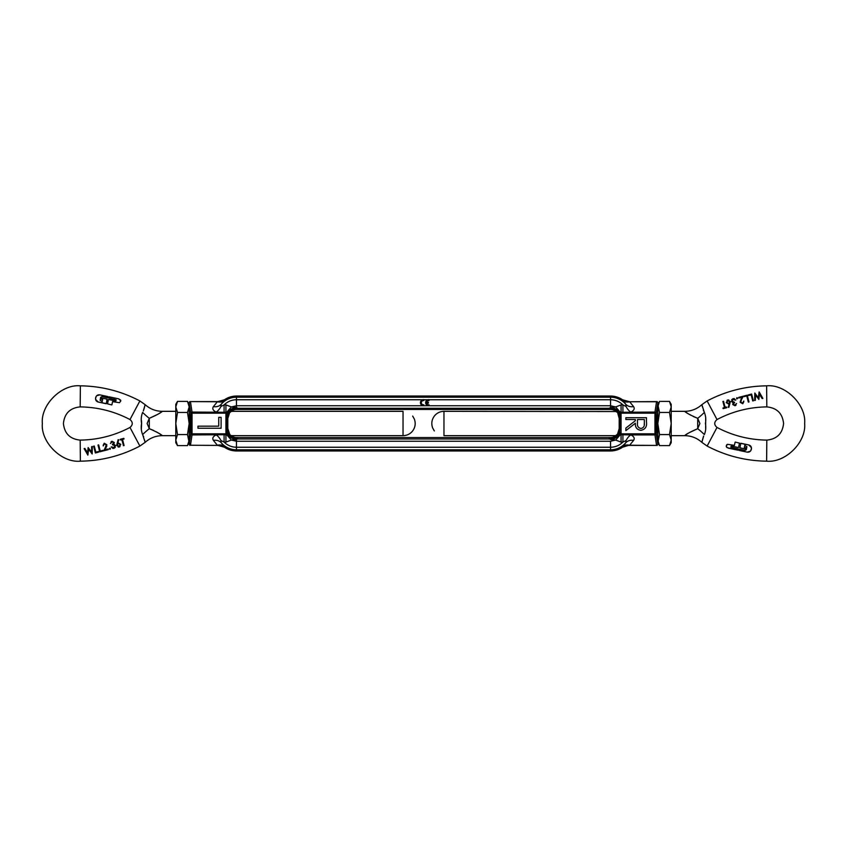 <?xml version="1.0" encoding="UTF-8"?>
<svg xmlns="http://www.w3.org/2000/svg" width="847" height="847" viewBox="0 0 847 847"><rect width="100%" height="100%" fill="white"/><g stroke="black" fill="none" stroke-linecap="round" stroke-linejoin="round"><path stroke-width="1.27" d="M622.905 412.256L621.073 412.256L621.073 413.177L654.964 413.177L654.964 412.076L622.905 412.256L622.905 404.908L626.081 406.486L625.817 404.326L622.534 399.773L629.639 401.753L656.531 401.753L654.964 412.076A1.281 1.101 8.6 0 1 656.234 413.177L654.964 413.177L654.964 433.823L656.234 433.823L657.812 444.209L657.219 445.416L629.639 445.247A10.217 7.877 45.7 0 0 623.339 446.104L622.534 447.227A21.069 21.069 0 0 1 610.56 450.953L610.56 449.789L610.56 450.953L236.44 450.953A21.069 21.069 0 0 1 224.466 447.227L221.183 442.674L220.919 440.514L224.095 442.092L224.095 434.744L225.927 434.744A0.921 0.921 0 0 0 226.53 434.511L227.811 428.54L227.811 418.46L229.664 412.542C229.357 411.695 231.623 410.319 236.44 408.402L236.44 409.45L610.56 409.45L610.56 408.402L610.56 409.45A7.665 7.665 0 0 1 615.6 411.335L616.828 412.087M609.671 408.318L610.56 408.402C611.555 407.513 618.575 412.68 617.77 413.22L619.189 418.46L619.803 417.126L619.803 429.874A10.217 9.073 -9.8 0 1 610.56 438.905L609.215 438.714L610.56 438.905A10.217 9.073 -9.8 0 1 609.618 438.979L237.382 438.979A10.217 9.073 -170.2 0 1 236.44 438.905L237.785 438.714L236.44 438.64L236.44 449.789A19.905 19.905 0 0 1 221.183 442.674A10.217 8.428 147.3 0 0 213.391 440.366L217.361 445.247L224.466 447.227M617.558 434.119L615.6 435.665A7.665 7.665 0 0 1 610.56 437.55L610.56 438.598L610.56 437.55L236.44 437.55L236.44 438.598C231.887 436.872 229.706 435.602 229.886 434.765L227.811 428.54M610.56 438.64L610.56 439.54A10.217 6.585 158 0 0 619.898 432.658L619.962 433.823L621.073 433.823L621.073 413.177L619.962 413.177L619.803 417.126A10.217 9.073 -170.2 0 0 610.56 408.095L609.618 408.021A10.217 9.073 -170.2 0 1 610.56 408.095L611.756 407.301A10.217 5.77 -157.4 0 1 619.962 413.177L620.47 412.489A0.921 0.921 0 0 1 621.073 412.256L621.073 404.908L622.905 404.908C619.475 401.552 615.367 399.837 610.56 399.752L610.56 407.46L610.56 405.745L615.642 406.941L620.47 412.489M623.339 446.104L625.817 442.674L626.081 440.514L622.905 442.092L621.073 442.092L615.642 440.059L610.56 441.255L610.56 449.789L236.44 449.789L236.44 447.248C231.633 447.163 227.525 445.448 224.095 442.092L225.927 442.092L225.927 433.823L227.038 433.823A10.217 5.77 22.6 0 0 235.244 439.699L231.358 440.059L226.53 434.511M609.618 438.979L610.56 439.54L610.56 438.905M237.382 438.979L236.44 439.54A10.217 6.585 22 0 1 227.102 432.658M616.087 411.536L443.966 411.335L443.966 435.665L615.6 435.665M619.189 418.46L619.189 428.54L617.548 434.151C617.579 434.056 616.15 437.296 610.56 438.598L609.671 438.682M657.812 435.665L656.743 423.5L657.812 411.335M616.087 435.464L616.817 434.913M619.898 432.658L619.189 428.54M619.898 414.342A10.217 6.585 22 0 0 610.56 407.46L610.56 408.095M622.534 399.773A21.069 21.069 0 0 0 610.56 396.047L610.56 405.745L429.016 405.745L429.016 404.824A2.149 2.149 0 0 1 426.613 403.161L428.402 403.161L428.402 402.24L426.613 402.24A2.149 2.149 0 0 1 429.016 400.578L429.016 399.646A3.06 3.06 0 0 0 425.649 402.696A3.06 3.06 0 0 0 429.016 405.745L423.807 405.745A3.06 3.06 0 0 1 420.44 402.696A3.06 3.06 0 0 1 423.807 399.646L423.807 400.578A2.149 2.149 0 0 0 421.351 402.696A2.149 2.149 0 0 0 423.807 404.824L423.807 405.745L236.44 405.745L236.44 408.36L237.382 408.021A10.217 9.073 170.2 0 0 236.44 408.095L235.932 408.402M656.531 401.753L657.219 401.584L657.812 402.791L656.234 413.177L656.234 433.823A1.281 1.101 171.4 0 1 654.964 434.924L656.531 445.247M227.811 418.46L227.197 417.126L227.197 429.874A10.217 9.073 9.8 0 0 236.44 438.905L236.44 441.255L610.56 441.255L610.56 449.789A19.905 19.905 0 0 0 625.817 442.674A10.217 8.428 -147.3 0 1 633.609 440.366C634.911 438.259 633.99 436.438 630.835 434.924L654.964 434.924L654.964 433.823L621.073 433.823L621.073 434.744L630.835 434.924A10.217 5.696 112.8 0 0 626.081 440.514M635.366 423.214C635.112 427.396 636.965 429.768 640.935 430.329C636.965 429.768 635.112 427.396 635.366 423.214L625.869 430.615L625.869 428.074L635.366 420.705L635.366 419.53L625.869 419.53L625.869 417.687L646.441 417.687L646.441 421.7C647.161 426.56 645.329 429.429 640.935 430.329M620.47 434.511L615.642 440.059L611.756 439.699A10.217 5.77 -22.6 0 0 619.962 433.823L620.47 434.511A0.921 0.921 0 0 0 621.073 434.744L621.073 442.092M611.756 439.699L610.56 439.54M611.756 407.301L615.642 406.941L621.073 404.908M190.469 445.247L218.6 445.416L190.469 445.247L192.036 434.924L190.766 433.823L192.036 433.823L192.036 413.177L190.766 413.177L189.188 402.791L189.781 401.584L217.361 401.753L224.466 399.773A21.069 21.069 0 0 1 236.44 396.047L236.44 397.211L236.44 396.047L610.56 396.047L610.56 397.211A19.905 19.905 0 0 1 625.817 404.326A10.217 8.428 147.3 0 0 633.609 406.634C634.911 408.752 633.98 410.562 630.835 412.076A10.217 5.696 67.2 0 1 626.081 406.486M633.609 406.634L629.639 401.753A10.217 7.877 -45.7 0 1 623.339 400.896M629.639 401.753L657.219 401.584M622.534 447.227L628.4 445.416L657.219 445.416M225.927 442.092L231.358 440.059L236.44 441.255L236.44 447.248L610.56 447.248C615.367 447.163 619.475 445.448 622.905 442.092L622.905 434.744M640.935 428.487C638.278 427.936 637.124 426.179 637.473 423.193L637.473 419.53L644.323 419.53L644.323 423.288C644.652 426.2 643.519 427.936 640.935 428.487M644.323 423.288L644.26 424.696M224.466 399.773L221.183 404.326A19.905 19.905 0 0 1 236.44 397.211L236.44 405.745L236.44 397.211L610.56 397.211L610.56 399.752L429.016 399.752M227.102 414.342L227.038 413.177A10.217 5.77 157.4 0 1 235.244 407.301L236.44 408.095A10.217 9.073 170.2 0 0 227.197 417.126L227.102 414.342A10.217 6.585 158 0 1 236.44 407.46L237.382 408.021M610.56 407.46L609.618 408.021M229.442 412.881L231.4 411.335A7.665 7.665 0 0 1 236.44 409.45L236.44 408.402L237.329 408.318L236.44 408.402M230.913 411.536L230.183 412.087M189.188 411.335L190.257 423.5L189.188 435.665M230.913 435.464L230.172 434.913M231.4 411.335L403.034 411.335L403.034 435.665L231.4 435.665A7.665 7.665 0 0 0 236.44 437.55L236.44 438.598L237.329 438.682M189.781 445.416L189.188 440.091L187.483 445.617L177.499 445.617L175.784 440.091L175.784 442.653L177.499 445.617M223.661 400.896A10.217 7.877 -134.3 0 1 217.361 401.753L213.391 406.634A10.217 8.428 -147.3 0 0 221.183 404.326L220.919 406.486L224.095 404.908L225.927 404.908L231.358 406.941L226.53 412.489L227.038 413.177L225.927 413.177L225.927 433.823L192.036 433.823L192.036 434.924L224.095 434.744M189.188 444.209L190.766 433.823L190.766 413.177A1.281 1.101 -8.6 0 1 192.036 412.076L190.469 401.753M236.44 407.46L236.44 405.745L231.358 406.941L235.244 407.301M226.53 412.489C225.958 413.082 225.958 413.082 226.53 412.489A0.921 0.921 0 0 0 225.927 412.256L225.927 413.177L192.036 413.177L192.036 412.076L224.095 412.256L224.095 404.908C227.525 401.552 231.633 399.837 236.44 399.752L422.642 399.752M236.44 439.54L235.244 439.699M221.109 417.327L221.109 428.243L197.965 428.243L197.965 426.168L218.738 426.168L218.738 417.327L221.109 417.327M217.361 445.247A10.217 7.877 134.3 0 1 223.661 446.104M213.391 440.366C212.089 438.259 213.01 436.438 216.165 434.924A10.217 5.696 -112.8 0 1 220.919 440.514M220.919 406.486A10.217 5.696 -67.2 0 1 216.165 412.076C213.02 410.562 212.089 408.752 213.391 406.634M80.179 440.101L80.38 461.17C61.651 463.065 40.624 442.25 42.35 423.5C40.624 404.75 61.651 383.935 80.38 385.83L80.179 406.899C70.089 407.883 64.499 413.421 63.419 423.5C64.499 433.579 70.089 439.117 80.179 440.101C97.797 439.858 114.398 435.644 129.993 427.449C133.011 424.813 133.011 422.187 129.993 419.551C114.398 411.356 97.797 407.142 80.179 406.899M143.334 410.986L145.133 404.654L139.871 400.938C121.248 391.155 101.418 386.116 80.38 385.83M80.38 461.17C101.418 460.884 121.248 455.845 139.871 446.062L145.133 442.346L142.645 434.575A25.537 8.216 136.2 0 1 149.294 428.677C156.451 431.811 160.814 434.14 162.359 435.665C160.803 434.14 156.451 431.811 149.294 428.677L153.794 430.53M144.975 405.321L144.773 406.105M144.583 406.888L143.651 410.117M141.491 420.663L141.597 423.32M142.645 434.575C141.227 431.134 140.877 427.449 141.597 423.5L141.311 429.44M143.355 436.067L143.651 436.883M144.562 440.048L144.773 440.885M100.094 400.292L102.296 401.658L100.105 400.208L100.74 397.232L100.454 398.122L101.947 396.597L100.74 397.232M102.646 399.975L101.153 398.979L101.608 398.005L107.103 399.181L106.902 401.023M101.322 398.196L101.344 399.265L101.608 398.005L107.103 399.181L106.182 403.733L98.21 402.039L95.573 399.339M95.52 398.704L96.251 396.258M120.666 400.186L120.814 400.927L118.728 398.873L109.03 396.809L108.765 398.048L109.03 396.809L108.765 398.048L109.03 396.809L118.728 398.873L120.645 400.144M108.416 399.668L107.527 403.871L111.73 404.908L107.527 403.871L108.458 399.466L115.912 400.853L116.145 399.826L115.912 400.853L116.145 399.826L113.763 399.117M141.597 423.5C140.877 419.54 141.227 415.845 142.645 412.425A25.537 8.216 -136.2 0 0 149.294 418.323C156.451 415.189 160.814 412.86 162.359 411.335C160.803 412.86 156.451 415.189 149.294 418.323L157.775 414.331M157.838 414.289L160.665 412.51M160.782 434.575L158.812 433.304M158.442 433.071L157.838 432.711M157.828 432.701L156.187 431.758M149.294 418.323L147.113 423.5L149.294 428.677L149.294 418.323M122.233 440.927L121.407 439.678M120.761 439.847L120.189 439.318L123.863 438.365L123.715 439.074M123.747 444.167L124.096 445.522L123.461 445.691L121.873 439.551L120.348 439.953L120.189 439.318L123.863 438.365L124.022 439L122.508 439.392L124.096 445.522L123.461 445.691L124.096 445.522M119.988 446.644L119.215 447.004L116.621 445.437L118.135 439.625L118.644 440.239M117.807 442.706L120.793 444.368L119.215 447.004L118.146 447.015M88.046 454.5L84.128 448.624L85.039 448.804M92.185 453.547L88.66 449.217L87.855 455.093L84.128 448.624L84.827 448.434L87.569 452.732M88.12 447.989L91.54 452.107L91.635 446.676L92.334 446.496L92.185 453.971L88.66 449.217L88.384 451.61M87.527 453.145L88.162 447.576L91.54 452.107L91.635 446.676L92.334 446.496M97.945 451.631L98.623 452.129L95.383 452.965L93.625 446.189L94.261 446.03L95.033 448.995M94.261 446.03L93.625 446.189L94.261 446.03L95.849 452.171L96.653 451.959M95.637 451.356L95.849 452.171L98.464 451.493L98.623 452.129L95.383 452.965M102.328 450.498L103.006 450.996L99.766 451.832L98.008 445.056L98.644 444.897L99.459 448.052M98.644 444.897L98.008 445.056L98.644 444.897L100.232 451.038L102.847 450.36L103.006 450.996L99.766 451.832M103.175 445.247L104.234 443.235L106.86 444.739L105.356 449.715M103.207 445.946L104.372 443.881L106.224 444.908L105.113 448.095M106.828 446.062L104.943 449.821L108.067 449.016L108.225 449.651L103.641 450.837L105.504 447.354M108.225 449.651L108.067 449.016L108.225 449.651L103.641 450.837M110.481 448.592L109.761 448.169L110.481 448.592L110.057 449.323L109.337 448.889L109.761 448.169L110.481 448.592L110.057 449.323L109.337 448.889M115.33 447.343L113.879 448.381L111.137 447.004L113.731 447.745L114.97 445.787L112.535 444.77L113.678 442.663L112.143 441.88L110.428 443.479L111.984 441.245L114.313 442.515L113.805 444.135L115.594 445.596L113.879 448.381L112.64 448.402M111.063 441.732L111.984 441.245M111.804 446.824L113.731 447.745L114.97 445.787L113.996 444.749M112.535 444.77L112.397 444.23L112.535 444.77M120.814 400.927L119.48 402.685L112.566 401.658L119.48 402.685L120.814 400.927M96.674 395.771L99.84 394.861L107.855 396.565L107.59 397.804L105.949 397.455M102.032 401.594L102.731 399.562L101.344 399.265M95.679 397.561L95.679 397.561C96.325 395.517 97.712 394.617 99.84 394.861L107.855 396.565L107.59 397.804L101.947 396.597M116.621 445.437L118.135 439.625L118.781 439.847L117.68 443.097L118.379 442.78M84.128 448.624L84.827 448.434M98.464 451.493L98.623 452.129M108.765 398.048L116.145 399.826L115.912 400.853L115.107 400.875L108.458 399.466M111.899 404.792L112.566 401.658M106.351 403.617L98.21 402.039C96.23 401.414 95.351 400.07 95.595 397.995M117.246 445.247L118.315 443.373L120.147 444.495L119.088 446.358L117.246 445.247M187.483 401.383L189.188 406.909L189.188 404.347L187.483 401.383L177.499 401.383L175.784 404.347L175.784 440.091L177.499 434.553L175.784 423.5L177.499 412.447L175.784 406.909L177.499 401.383M188.055 444.527L189.188 440.091L189.188 423.5L187.483 434.553L189.188 442.653L187.483 445.617M177.499 434.553L187.483 434.553M177.499 412.447L187.483 412.447L189.188 423.5L189.188 406.909L187.483 412.447M766.821 406.899L766.62 385.83C785.349 383.935 806.376 404.75 804.65 423.5C806.376 442.25 785.349 463.065 766.62 461.17L766.821 440.101C776.911 439.117 782.501 433.579 783.581 423.5C782.501 413.421 776.911 407.883 766.821 406.899C749.203 407.142 732.602 411.356 717.007 419.551C713.989 422.187 713.989 424.813 717.007 427.449C732.602 435.644 749.203 439.858 766.821 440.101M703.666 436.014L701.867 442.346L707.129 446.062C725.752 455.845 745.582 460.884 766.62 461.17M766.62 385.83C745.582 386.116 725.752 391.155 707.129 400.938L701.867 404.654L704.355 412.425A25.537 8.216 -43.8 0 1 697.706 418.323C690.549 415.189 686.186 412.86 684.641 411.335C686.197 412.86 690.549 415.189 697.706 418.323L693.206 416.47M702.025 441.679L702.227 440.895M702.417 440.112L703.349 436.883M705.636 428.328L705.689 417.56M703.645 410.933L703.349 410.117M702.438 406.952L702.227 406.115M746.906 446.708L744.704 445.342L746.895 446.793L746.26 449.768L746.546 448.878L745.053 450.403L746.26 449.768M744.354 447.025L745.847 448.021L745.392 448.995L739.897 447.819L740.818 443.267L748.79 444.961L751.427 447.661M745.678 448.804L745.656 447.735L745.392 448.995L739.897 447.819M751.48 448.296L750.749 450.742M738.584 447.332L739.473 443.129L735.27 442.092L739.473 443.129L738.542 447.534L731.893 446.125L731.088 446.147L730.855 447.174L731.088 446.147L730.855 447.174L731.607 447.544L738.235 448.952L737.97 450.191L738.235 448.952L737.97 450.191L738.235 448.952L737.97 450.191L728.272 448.127L726.355 446.856M726.334 446.814L726.62 444.887L727.52 444.315L734.434 445.342L727.52 444.315L726.186 446.073L727.022 447.608L737.97 450.191M704.355 412.425C705.773 415.866 706.123 419.551 705.403 423.5C706.123 427.46 705.773 431.155 704.355 434.575A25.537 8.216 43.8 0 0 697.706 428.677C690.549 431.811 686.186 434.14 684.641 435.665C686.197 434.14 690.549 431.811 697.706 428.677L689.225 432.669M689.162 432.711L686.335 434.49M686.218 412.425L688.188 413.696M688.558 413.929L689.162 414.289M689.172 414.299L690.813 415.242M697.706 428.677L699.887 423.5L697.706 418.323L697.706 428.677M724.767 406.073L725.593 407.322M726.239 407.153L726.811 407.682L723.137 408.635L723.285 407.926M723.253 402.833L722.904 401.478L723.539 401.309L725.127 407.449L726.652 407.047L726.811 407.682L723.137 408.635L722.978 408L724.492 407.608L722.904 401.478L723.539 401.309L722.904 401.478M727.012 400.356L727.785 399.996L730.379 401.563L728.865 407.375L728.356 406.761M729.193 404.294L726.207 402.632L727.785 399.996L728.854 399.985M758.954 392.5L762.872 398.376L761.961 398.196M754.815 393.453L758.34 397.783L759.145 391.907L762.872 398.376L762.173 398.566L759.431 394.268M758.88 399.011L755.45 395.305M759.473 393.855L758.838 399.424L755.46 394.893L755.365 400.324L754.677 400.08M755.376 399.477L754.666 400.504L754.815 393.029L758.34 397.783L758.616 395.39M749.055 395.369L748.377 394.871L751.617 394.035L753.375 400.811L752.739 400.97L751.151 394.829L750.347 395.041M752.739 400.97L753.375 400.811L752.739 400.97L751.151 394.829L748.536 395.507L748.377 394.871L751.617 394.035M748.536 395.507L748.377 394.871L748.536 395.507M744.672 396.502L743.994 396.004L747.234 395.168L748.992 401.944L748.356 402.103L747.541 398.948M748.356 402.103L748.992 401.944L748.356 402.103L746.768 395.962L744.153 396.64L743.994 396.004L747.234 395.168M743.825 401.7L742.766 403.765L740.14 402.261L741.644 397.285M743.793 401.055L742.628 403.119L740.776 402.092L741.496 399.646L740.776 402.092M740.14 402.261L742.057 397.179L738.933 397.984L738.775 397.349L743.359 396.163L741.887 398.905M738.775 397.349L738.933 397.984L738.775 397.349L743.359 396.163M736.519 398.408L737.239 398.831L736.519 398.408L736.943 397.677L737.663 398.111L737.239 398.831L736.519 398.408L736.943 397.677L737.663 398.111M731.67 399.657L733.121 398.619L735.863 399.996L733.269 399.255L732.03 401.213L734.465 402.23L733.322 404.337L734.857 405.12L736.572 403.521L735.016 405.755L732.687 404.485L733.195 402.865L731.406 401.404L733.121 398.619L734.36 398.598M735.937 405.268L735.016 405.755M735.196 400.176L733.269 399.255L732.03 401.213L733.004 402.251M734.465 402.23L734.603 402.77L734.465 402.23M738.542 447.534L731.088 446.147L730.855 447.174L733.237 447.883M750.326 451.229L747.16 452.139L739.145 450.435L739.41 449.196L741.051 449.545M744.968 445.406L744.269 447.438L745.656 447.735M751.321 449.439L751.321 449.439C750.675 451.483 749.288 452.383 747.16 452.139L739.145 450.435L739.41 449.196L745.053 450.403M730.379 401.563L728.865 407.375L728.219 407.153L729.32 403.903L728.621 404.22M755.46 394.893L755.365 400.324M762.872 398.376L762.173 398.566M744.153 396.64L743.994 396.004M735.101 442.208L734.434 445.342M740.649 443.383L748.79 444.961C750.77 445.586 751.649 446.93 751.405 449.005M729.754 401.753L728.685 403.627L726.853 402.505L727.912 400.642L729.754 401.753M669.501 434.553L671.216 440.091L669.501 445.617L671.216 442.653L671.216 423.5L669.501 434.553L659.517 434.553L657.812 423.5L659.517 412.447L657.812 404.347L659.517 401.383L669.501 401.383L671.216 404.347L671.216 406.909L669.501 412.447L671.216 423.5L671.216 406.909L669.501 401.383M669.501 445.617L659.517 445.617L657.812 440.091L657.812 406.909L659.517 401.383M659.517 412.447L669.501 412.447M659.517 445.617L657.812 442.653L659.517 434.553M629.639 445.247L633.609 440.366M423.807 399.752L427.851 399.752M609.215 408.286L237.785 408.286M225.927 404.908L225.927 412.256L224.095 412.256M139.871 400.938L129.993 419.551M129.993 427.449L139.871 446.062M707.129 446.062L717.007 427.449M717.007 419.551L707.129 400.938M218.6 401.584L189.781 401.584M175.784 411.335L162.359 411.335C155.784 411.261 150.035 409.027 145.133 404.654M175.784 435.665L162.359 435.665C155.784 435.739 150.035 437.973 145.133 442.346M403.034 435.665C406.698 435.591 409.747 434.204 412.203 431.494C415.21 427.777 415.941 423.669 414.395 419.149L412.669 416.068M671.216 435.665L684.641 435.665C691.216 435.739 696.965 437.973 701.867 442.346M671.216 411.335L684.641 411.335C691.216 411.261 696.965 409.027 701.867 404.654M443.966 411.335C440.302 411.409 437.253 412.796 434.797 415.506C431.79 419.223 431.059 423.331 432.605 427.851L434.331 430.932"/></g></svg>

